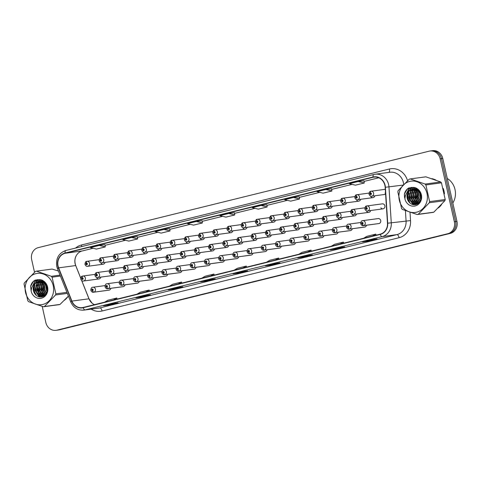 <?xml version="1.0" encoding="UTF-8"?>
<svg xmlns="http://www.w3.org/2000/svg" width="481" height="481" viewBox="0 0 481 481"><rect width="100%" height="100%" fill="white"/><g stroke="black" fill="none" stroke-linecap="round" stroke-linejoin="round"><path stroke-width="0.72" d="M237.115 258.556L221.663 260.636A1.677 0.721 -106.6 0 1 220.508 259.109A0.842 0.758 -97.7 0 0 220.106 257.479A0.842 0.758 -97.7 0 0 220.442 259.127A1.677 0.728 78.9 0 0 221.47 260.678A2.519 2.273 82.3 0 1 221.344 260.702L236.802 258.628A2.519 2.273 -97.7 0 0 238.678 256.776M222.913 262.061L207.455 264.141A1.677 0.721 -106.6 0 1 206.301 262.614A0.842 0.758 -97.7 0 0 205.898 260.985A0.842 0.758 -97.7 0 0 206.235 262.632A1.677 0.728 78.9 0 0 207.263 264.183A2.519 2.273 82.3 0 1 207.143 264.207L222.595 262.127A2.519 2.273 -97.7 0 0 224.477 260.281M208.706 265.566L193.254 267.64A1.677 0.721 -106.6 0 1 192.099 266.119A0.842 0.758 -97.7 0 0 191.697 264.49A0.842 0.758 -97.7 0 0 192.033 266.137A1.677 0.728 78.9 0 0 193.061 267.689A2.519 2.273 82.3 0 1 192.941 267.713L208.393 265.632A2.519 2.273 -97.7 0 0 210.275 263.786M194.504 269.071L179.052 271.146A1.677 0.721 -106.6 0 1 177.892 269.625A0.842 0.758 -97.7 0 0 177.495 267.995A0.842 0.758 -97.7 0 0 177.832 269.643A1.677 0.728 78.9 0 0 178.854 271.194A2.519 2.273 82.3 0 1 178.734 271.218L194.192 269.138A2.519 2.273 -97.7 0 0 196.068 267.292M166.095 276.082L150.643 278.156A1.677 0.721 -106.6 0 1 149.489 276.635A0.842 0.758 -97.7 0 0 149.086 275.006A0.842 0.758 -97.7 0 0 149.423 276.653A1.677 0.728 78.9 0 0 150.451 278.204A2.519 2.273 82.3 0 1 150.331 278.222L165.783 276.148A2.519 2.273 -97.7 0 0 167.659 274.302M180.303 272.577L164.845 274.651A1.677 0.721 -106.6 0 1 163.69 273.13A0.842 0.758 -97.7 0 0 163.287 271.5A0.842 0.758 -97.7 0 0 163.624 273.148A1.677 0.728 78.9 0 0 164.652 274.699A2.519 2.273 82.3 0 1 164.532 274.723L179.984 272.643A2.519 2.273 -97.7 0 0 181.866 270.797M123.485 286.598L108.033 288.672A1.677 0.721 -106.6 0 1 106.878 287.151A0.842 0.758 -97.7 0 0 106.475 285.522A0.842 0.758 -97.7 0 0 106.812 287.163A1.677 0.728 78.9 0 0 107.84 288.72A2.519 2.273 82.3 0 1 107.714 288.738L123.172 286.664A2.519 2.273 -97.7 0 0 125.048 284.812M137.686 283.093L122.234 285.167A1.677 0.721 -106.6 0 1 121.08 283.646A0.842 0.758 -97.7 0 0 120.677 282.016A0.842 0.758 -97.7 0 0 121.014 283.658A1.677 0.728 78.9 0 0 122.042 285.215A2.519 2.273 82.3 0 1 121.921 285.233L137.374 283.159A2.519 2.273 -97.7 0 0 139.256 281.307M151.894 279.587L136.436 281.662A1.677 0.721 -106.6 0 1 135.281 280.14A0.842 0.758 -97.7 0 0 134.884 278.511A0.842 0.758 -97.7 0 0 135.221 280.152A1.677 0.728 78.9 0 0 136.243 281.71A2.519 2.273 82.3 0 1 136.123 281.728L151.581 279.653A2.519 2.273 -97.7 0 0 153.457 277.808M251.316 255.05L235.864 257.131A1.677 0.721 -106.6 0 1 234.71 255.603A0.842 0.758 -97.7 0 0 234.307 253.974A0.842 0.758 -97.7 0 0 234.644 255.621A1.677 0.728 78.9 0 0 235.672 257.179A2.519 2.273 82.3 0 1 235.552 257.197L251.004 255.122A2.519 2.273 -97.7 0 0 252.886 253.271M265.524 251.545L250.066 253.625A1.677 0.721 -106.6 0 1 248.911 252.098A0.842 0.758 -97.7 0 0 248.515 250.469A0.842 0.758 -97.7 0 0 248.851 252.116A1.677 0.728 78.9 0 0 249.873 253.673A2.519 2.273 82.3 0 1 249.753 253.691L265.211 251.617A2.519 2.273 -97.7 0 0 267.087 249.765M279.726 248.046L264.273 250.12A1.677 0.721 -106.6 0 1 263.119 248.593A0.842 0.758 -97.7 0 0 262.716 246.969A0.842 0.758 -97.7 0 0 263.053 248.611A1.677 0.728 78.9 0 0 264.081 250.168A2.519 2.273 82.3 0 1 263.961 250.186L279.413 248.112A2.519 2.273 -97.7 0 0 281.289 246.26M293.933 244.54L278.475 246.615A1.677 0.721 -106.6 0 1 277.321 245.094A0.842 0.758 -97.7 0 0 276.918 243.464A0.842 0.758 -97.7 0 0 277.254 245.106A1.677 0.728 78.9 0 0 278.283 246.663A2.519 2.273 82.3 0 1 278.162 246.681L293.614 244.607A2.519 2.273 -97.7 0 0 295.496 242.755M308.135 241.035L292.676 243.109A1.677 0.721 -106.6 0 1 291.522 241.588A0.842 0.758 -97.7 0 0 291.125 239.959A0.842 0.758 -97.7 0 0 291.462 241.6A1.677 0.728 78.9 0 0 292.484 243.158A2.519 2.273 82.3 0 1 292.364 243.176L307.822 241.101A2.519 2.273 -97.7 0 0 309.698 239.249M322.336 237.53L306.884 239.604A1.677 0.721 -106.6 0 1 305.73 238.083A0.842 0.758 -97.7 0 0 305.327 236.454A0.842 0.758 -97.7 0 0 305.663 238.095A1.677 0.728 78.9 0 0 306.692 239.652A2.519 2.273 82.3 0 1 306.571 239.67L322.023 237.596A2.519 2.273 -97.7 0 0 323.905 235.744M336.544 234.025L321.086 236.099A1.677 0.721 -106.6 0 1 319.931 234.578A0.842 0.758 -97.7 0 0 319.528 232.948A0.842 0.758 -97.7 0 0 319.865 234.59A1.677 0.728 78.9 0 0 320.893 236.147A2.519 2.273 82.3 0 1 320.773 236.165L336.225 234.091A2.519 2.273 -97.7 0 0 338.107 232.239M350.745 230.519L335.293 232.594A1.677 0.721 -106.6 0 1 334.133 231.072A0.842 0.758 -97.7 0 0 333.736 229.443A0.842 0.758 -97.7 0 0 334.073 231.084A1.677 0.728 78.9 0 0 335.101 232.642A2.519 2.273 82.3 0 1 334.974 232.66L350.433 230.585A2.519 2.273 -97.7 0 0 352.308 228.74M364.947 227.014L349.495 229.088A1.677 0.721 -106.6 0 1 348.34 227.567A0.842 0.758 -97.7 0 0 347.937 225.938A0.842 0.758 -97.7 0 0 348.274 227.585A1.677 0.728 78.9 0 0 349.302 229.136A2.519 2.273 82.3 0 1 349.182 229.154L364.634 227.08A2.519 2.273 -97.7 0 0 366.516 225.234M362.482 224.08A1.677 0.728 78.9 0 0 363.504 225.631A2.519 2.273 82.3 0 1 363.383 225.655L378.842 223.575A2.519 2.273 -97.7 0 0 378.168 218.578L362.716 220.659A2.519 2.273 82.3 0 1 363.696 225.583A1.677 0.721 -106.6 0 1 362.542 224.062A0.842 0.758 -97.7 0 0 362.145 222.432A0.842 0.758 -97.7 0 0 362.482 224.08L362.385 223.581A0.337 0.301 82.3 0 1 362.031 223.322A0.337 0.301 82.3 0 1 362.62 223.178A0.337 0.301 82.3 0 1 362.415 223.575L362.385 223.581M109.283 290.103L93.825 292.177A1.677 0.721 -106.6 0 1 92.671 290.656A0.842 0.758 -97.7 0 0 92.274 289.027A0.842 0.758 -97.7 0 0 92.611 290.668A1.677 0.728 78.9 0 0 93.633 292.226A2.519 2.273 82.3 0 1 93.512 292.244L108.971 290.169A2.519 2.273 -97.7 0 0 110.846 288.317M238.81 242.839A2.519 2.273 -97.7 0 0 242.857 242.051M224.609 246.344A2.519 2.273 -97.7 0 0 228.655 245.557M210.401 249.849A2.519 2.273 -97.7 0 0 214.454 249.062M196.2 253.349A2.519 2.273 -97.7 0 0 200.246 252.567M153.589 263.865A2.519 2.273 -97.7 0 0 157.636 263.083M139.382 267.37A2.519 2.273 -97.7 0 0 143.434 266.588M125.18 270.875A2.519 2.273 -97.7 0 0 129.227 270.094M110.979 274.38A2.519 2.273 -97.7 0 0 115.025 273.599M181.998 256.854A2.519 2.273 -97.7 0 0 186.045 256.072M167.791 260.359A2.519 2.273 -97.7 0 0 171.837 259.578M253.012 239.334A2.519 2.273 -97.7 0 0 257.064 238.546M267.22 235.828A2.519 2.273 -97.7 0 0 271.266 235.041M281.421 232.323A2.519 2.273 -97.7 0 0 285.467 231.535M295.623 228.818A2.519 2.273 -97.7 0 0 299.675 228.036M309.83 225.312A2.519 2.273 -97.7 0 0 313.877 224.531M324.032 221.807A2.519 2.273 -97.7 0 0 328.084 221.026M338.239 218.302A2.519 2.273 -97.7 0 0 342.286 217.52M352.441 214.797A2.519 2.273 -97.7 0 0 356.487 214.015M366.642 211.291A2.519 2.273 -97.7 0 0 370.695 210.51M380.85 207.786A2.519 2.273 -97.7 0 0 384.89 205.808A2.519 2.273 -97.7 0 0 382.347 203.86L366.895 205.934A2.519 2.273 82.3 0 1 367.562 210.931C366.474 211.183 365.572 210.534 364.851 208.982C365.067 206.95 365.626 205.958 366.528 206.012A1.677 0.721 73.4 0 0 366.288 207.72A0.842 0.758 -97.7 0 0 366.69 209.349A0.842 0.758 -97.7 0 0 366.354 207.702L366.444 208.201A0.337 0.301 82.3 0 1 366.799 208.453A0.337 0.301 82.3 0 1 366.209 208.604A0.337 0.301 82.3 0 1 366.42 208.207L366.288 207.72M96.771 277.886A2.519 2.273 -97.7 0 0 100.824 277.104M157.768 249.146A2.519 2.273 -97.7 0 0 161.814 248.358M143.56 252.645A2.519 2.273 -97.7 0 0 147.613 251.864M129.359 256.151A2.519 2.273 -97.7 0 0 133.405 255.369M115.157 259.656A2.519 2.273 -97.7 0 0 119.204 258.874M171.97 245.641A2.519 2.273 -97.7 0 0 176.016 244.853M186.177 242.135A2.519 2.273 -97.7 0 0 190.223 241.348M200.379 238.63A2.519 2.273 -97.7 0 0 204.425 237.842M214.58 235.125A2.519 2.273 -97.7 0 0 218.633 234.337M228.788 231.62A2.519 2.273 -97.7 0 0 232.834 230.832M242.989 228.114A2.519 2.273 -97.7 0 0 247.036 227.333M257.191 224.609A2.519 2.273 -97.7 0 0 261.243 223.827M271.398 221.104A2.519 2.273 -97.7 0 0 275.445 220.322M285.6 217.598A2.519 2.273 -97.7 0 0 289.646 216.817M299.807 214.093A2.519 2.273 -97.7 0 0 303.854 213.311M314.009 210.588A2.519 2.273 -97.7 0 0 318.055 209.806M328.21 207.083A2.519 2.273 -97.7 0 0 332.263 206.301M342.418 203.577A2.519 2.273 -97.7 0 0 346.464 202.796M356.619 200.078A2.519 2.273 -97.7 0 0 360.666 199.29M370.821 196.573A2.519 2.273 -97.7 0 0 374.873 195.785M385.028 193.067A2.519 2.273 -97.7 0 0 385.57 193.669M100.95 263.161A2.519 2.273 -97.7 0 0 105.002 262.379M41.991 290.277A16.132 14.532 -97.7 0 0 43.29 294.029A16.132 14.532 -97.7 0 1 41.991 290.277A16.132 14.532 -97.7 0 1 41.697 284.091A16.132 14.532 -97.7 0 0 41.991 290.277M43.633 294.709A16.132 14.532 -97.7 0 0 44.234 295.743A16.132 14.532 -97.7 0 1 43.633 294.709M64.532 300.186A16.132 14.532 -97.7 0 0 67.743 296.837A16.132 14.532 -97.7 0 1 64.532 300.186M415.77 198.046A16.132 14.532 -97.7 0 0 417.075 201.798A16.132 14.532 -97.7 0 1 415.77 198.046A16.132 14.532 -97.7 0 1 415.482 191.859A16.132 14.532 -97.7 0 0 415.77 198.046M417.418 202.477A16.132 14.532 -97.7 0 0 418.019 203.511A16.132 14.532 -97.7 0 1 417.418 202.477M438.317 207.948A16.132 14.532 -97.7 0 0 441.528 204.605A16.132 14.532 -97.7 0 1 438.317 207.948M444.432 193.909A16.132 14.532 -97.7 0 0 444.029 191.071A16.132 14.532 -97.7 0 0 443.181 188.354A16.132 14.532 -97.7 0 1 444.029 191.071A16.132 14.532 -97.7 0 1 444.432 193.909M93.122 248.274L82.197 250.974A10.756 9.692 -97.7 0 0 76.798 254.774A10.756 9.692 -97.7 0 0 75.138 263.78A10.756 9.692 -97.7 0 0 75.691 265.56L80.736 278.18M58.087 266.071A10.756 9.692 82.3 0 1 65.139 253.265L373.112 177.267A10.756 9.692 82.3 0 1 374.044 177.092A10.756 9.692 82.3 0 1 385.161 187.283L387.476 223.22A10.756 9.692 82.3 0 1 380.152 234.175L83.141 307.461A10.756 9.692 82.3 0 1 82.209 307.642A10.756 9.692 82.3 0 1 71.916 301.088L58.64 267.851A10.756 9.692 82.3 0 1 58.087 266.071M57.846 266.125A11.021 9.933 -97.7 0 0 58.417 267.959L71.693 301.19A11.021 9.933 -97.7 0 0 83.201 307.726L380.212 234.433A11.021 9.933 -97.7 0 0 387.716 223.208L385.401 187.271A11.021 9.933 -97.7 0 0 373.058 177.008L65.079 253A11.021 9.933 -97.7 0 0 57.846 266.125M42.208 306.421L45.839 322.523A10.083 9.085 -97.7 0 0 56.012 330.333L58.61 329.984A10.083 9.085 -97.7 0 0 59.482 329.816L450.336 233.375A10.083 9.085 -97.7 0 0 456.95 221.368L442.779 158.477L441.48 158.652A10.083 9.085 -97.7 0 0 431.307 150.842A10.083 9.085 -97.7 0 1 441.48 158.652L455.651 221.543L441.48 158.652L440.175 158.832A10.083 9.085 -97.7 0 0 430.008 151.016A10.083 9.085 -97.7 0 0 429.136 151.184L38.282 247.625A10.083 9.085 -97.7 0 0 31.668 259.632L34.512 272.258M450.336 233.375L449.038 233.55A10.083 9.085 -97.7 0 0 455.651 221.543A10.083 9.085 -97.7 0 1 449.038 233.55L58.183 329.99L447.733 233.724A10.083 9.085 -97.7 0 0 454.353 221.717L440.175 158.832M57.311 330.158A10.083 9.085 -97.7 0 0 58.183 329.99A10.083 9.085 -97.7 0 1 57.311 330.158M331.571 188.75L325.853 189.514L317.021 191.691L323.07 193.164L331.902 190.987L331.571 188.744M202.074 220.707L196.35 221.47L187.524 223.647L193.572 225.12L202.399 222.944L202.074 220.701M81.662 280.513L88.967 298.797A10.756 9.692 -97.7 0 0 92.111 303.186A10.756 9.692 -97.7 0 0 94.486 304.659M378.824 177.778L364.045 181.427M352.116 184.367L331.668 189.412M319.745 192.358L299.296 197.402M287.367 200.343L266.919 205.393M254.996 208.333L234.548 213.378M222.619 216.324L202.17 221.368M190.248 224.308L169.793 229.359M157.87 232.299L137.422 237.343M125.493 240.29L105.044 245.334M58.375 270.959A16.132 14.532 -97.7 0 0 58.057 270.893A16.132 14.532 -97.7 0 1 58.375 270.959M42.526 280.585A16.132 14.532 -97.7 0 0 42.418 280.898A16.132 14.532 -97.7 0 1 42.526 280.585M42.382 281.006A16.132 14.532 -97.7 0 0 42.268 281.385A16.132 14.532 -97.7 0 1 42.382 281.006M42.178 281.698A16.132 14.532 -97.7 0 0 41.835 283.207A16.132 14.532 -97.7 0 1 42.178 281.698M435.888 180.068A16.132 14.532 -97.7 0 0 431.836 178.661A16.132 14.532 -97.7 0 1 435.888 180.068M416.312 188.354A16.132 14.532 -97.7 0 0 416.203 188.666A16.132 14.532 -97.7 0 1 416.312 188.354M416.167 188.774A16.132 14.532 -97.7 0 0 416.053 189.153A16.132 14.532 -97.7 0 1 416.167 188.774M415.963 189.466A16.132 14.532 -97.7 0 0 415.614 190.975A16.132 14.532 -97.7 0 1 415.963 189.466M36.213 279.816L36.742 282.161M36.784 282.359L36.971 283.177M37.055 283.543L37.386 285.011M37.536 285.69L39.502 294.414M39.628 294.967L39.869 296.031M39.917 296.254L40.079 296.975M56.012 330.333A10.083 9.085 -97.7 0 0 56.884 330.164L447.733 233.724M306.589 255.676L312.361 254.9L303.535 257.076L297.757 257.852L306.589 255.676M338.961 247.685L344.739 246.909L335.912 249.086L330.134 249.861L338.961 247.685M371.338 239.694L377.116 238.919L368.284 241.101L362.506 241.877L371.338 239.694M209.463 279.641L215.241 278.866L206.409 281.042L200.631 281.818L209.463 279.641L200.685 281.806A2.688 1.16 -103.9 0 1 200.631 281.818M177.086 287.626L182.864 286.85L174.038 289.033L168.26 289.809L177.086 287.626M144.715 295.617L150.487 294.841L141.661 297.017L135.882 297.799L144.715 295.617M112.338 303.607L118.116 302.832L109.283 305.008L103.505 305.784L112.338 303.607M274.212 263.66L279.99 262.885L271.158 265.067L265.38 265.843L274.212 263.66M241.835 271.651L247.613 270.875L238.786 273.052L233.008 273.827L241.835 271.651M293.476 197.505L284.65 199.681L290.692 201.154L299.525 198.978L299.2 196.735L293.476 197.505L299.525 198.978M358.225 181.523L349.398 183.706L355.447 185.179L364.273 182.996L363.949 180.76L358.225 181.523L364.273 182.996M163.979 229.455L155.147 231.638L161.195 233.111L170.027 230.928L169.697 228.691L163.979 229.455L170.027 230.928M131.602 237.446L122.775 239.628L128.818 241.101L137.65 238.919L137.326 236.676L131.602 237.446L137.65 238.919M99.23 245.436L90.398 247.613L96.447 249.086L105.273 246.909L104.948 244.667L99.23 245.436L105.273 246.909M261.105 205.489L252.272 207.672L258.321 209.145L267.147 206.962L266.823 204.726L261.105 205.489L267.147 206.962M228.728 213.48L219.895 215.656L225.944 217.129L234.776 214.953L234.445 212.71L228.728 213.48L234.776 214.953M238.786 273.052L238.648 272.444M271.158 265.067L271.019 264.454M109.283 305.008L109.145 304.395M141.661 297.017L141.522 296.41M174.038 289.033L173.9 288.42M206.409 281.042L206.271 280.429M368.284 241.101L368.145 240.488M335.912 249.086L335.774 248.479M303.535 257.076L303.397 256.463M196.35 221.47L202.399 222.944M325.853 189.514L331.902 190.987M242.959 268.025L246.296 266.065L237.464 268.248L234.127 270.202M246.296 266.065L246.615 267.123M210.582 276.016L213.919 274.056L205.092 276.232L201.755 278.192M213.919 274.056L214.243 275.114M178.21 284L181.541 282.046L172.715 284.223L169.378 286.183M181.541 282.046L181.866 283.099M145.833 291.991L149.17 290.031L140.338 292.214L137.007 294.168M149.17 290.031L149.495 291.089M113.462 299.982L116.793 298.022L107.966 300.204L104.63 302.158M116.793 298.022L117.117 299.08M275.336 260.035L278.667 258.081L269.841 260.257L266.504 262.217M278.667 258.081L278.992 259.133M307.708 252.05L311.045 250.09L302.212 252.266L298.881 254.227M311.045 250.09L311.369 251.148M340.085 244.059L343.416 242.099L334.59 244.282L331.253 246.236M343.416 242.099L343.741 243.158M372.456 236.069L375.793 234.115L366.961 236.291L363.63 238.251M375.793 234.115L376.118 235.167M442.779 158.477A10.083 9.085 -97.7 0 0 432.605 150.667L430.008 151.016M86.766 261.363L86.682 261.375A1.677 0.721 73.4 0 0 86.634 261.387A1.677 0.721 73.4 0 0 86.394 263.095A0.842 0.758 -97.7 0 0 86.796 264.724A0.842 0.758 -97.7 0 0 86.46 263.077L86.55 263.57A0.337 0.301 82.3 0 1 86.905 263.828A0.337 0.301 82.3 0 1 86.652 264.237A0.337 0.301 82.3 0 1 86.52 263.576L86.394 263.095M86.46 263.077A1.677 0.728 -101.1 0 1 86.857 261.333A1.677 0.728 -101.1 0 1 86.875 261.327A2.519 2.273 82.3 0 1 89.538 263.263A2.519 2.273 82.3 0 1 87.668 266.306C86.574 266.558 85.672 265.909 84.957 264.358C85.167 262.325 85.726 261.333 86.634 261.387M82.582 276.088L82.504 276.1A1.677 0.721 73.4 0 0 82.455 276.106A1.677 0.721 73.4 0 0 82.215 277.814A0.842 0.758 -97.7 0 0 82.618 279.443A0.842 0.758 -97.7 0 0 82.281 277.802L82.371 278.295A0.337 0.301 82.3 0 1 82.726 278.553A0.337 0.301 82.3 0 1 82.137 278.697A0.337 0.301 82.3 0 1 82.341 278.301L82.215 277.814M82.281 277.802A1.677 0.728 -101.1 0 1 82.678 276.052A1.677 0.728 -101.1 0 1 82.696 276.052A2.519 2.273 82.3 0 1 85.359 277.982A2.519 2.273 82.3 0 1 83.49 281.024C82.395 281.277 81.493 280.627 80.778 279.082C80.988 277.05 81.548 276.058 82.455 276.106M92.544 290.169L92.514 290.175A0.337 0.301 82.3 0 1 92.16 289.917A0.337 0.301 82.3 0 1 92.412 289.508A0.337 0.301 82.3 0 1 92.544 290.169L92.671 290.656M92.611 290.668L92.514 290.175M109.091 290.151L93.633 292.226M46.747 285.425A7.684 6.92 -97.7 0 0 47.403 290.5M42.833 304.437A15.795 14.232 -97.7 0 0 53.193 285.63A15.795 14.232 -97.7 0 0 35.895 273.647A15.795 14.232 -97.7 0 0 25.529 292.454A15.795 14.232 -97.7 0 0 42.833 304.437M60.035 304.419A18.146 16.354 -97.7 0 1 59.518 304.557A18.146 16.354 -97.7 0 1 58.995 304.677L43.41 306.77A18.146 16.354 -97.7 0 0 43.933 306.65A18.146 16.354 -97.7 0 0 44.45 306.511L60.035 304.419L68.416 296.092M67.334 293.392L55.549 294.973L44.45 306.511M55.549 294.973A18.146 16.354 -97.7 0 0 55.844 293.843L66.925 292.352M60.408 276.052L52.086 277.17L55.844 293.843M52.086 277.17A18.146 16.354 -97.7 0 0 51.335 276.292L60.041 275.126M58.399 271.007L52.068 269.065L36.484 271.158L51.335 276.292M36.484 271.158A18.146 16.354 -97.7 0 0 35.961 271.278A18.146 16.354 -97.7 0 0 35.444 271.416L24.345 282.954A18.146 16.354 -97.7 0 0 24.05 284.085L27.808 300.757A18.146 16.354 -97.7 0 0 28.553 301.635L43.41 306.77M46.23 284.572L45.905 288.919L47.066 291.865M45.124 283.279L44.072 289.165L46.356 293.464M45.394 283.543L44.529 289.105L46.537 293.127M44.042 282.491L42.238 289.412L45.599 294.546M44.336 282.624L42.695 289.352L45.791 294.306M43.771 281.367L43.278 281.716M43.068 281.884L40.398 289.658L44.847 295.328M43.939 281.499L43.524 281.824M43.314 282.004L40.861 289.598L45.034 295.154M43.482 281.163L41.089 281.06L43.182 280.976M42.959 281.066L42.304 281.391M42.087 281.517L40.777 282.551L38.564 289.905L43.086 295.599L44.011 295.857M43.2 281.102L42.544 281.457M42.328 281.595L41.234 282.485L39.027 289.845L43.543 295.538L44.228 295.743M42.015 281L41.348 281.223M41.126 281.313L38.943 282.798L36.73 290.151L41.252 295.845L43.128 296.212M42.953 280.82L42.472 280.934M42.25 281L41.582 281.253M41.36 281.349L39.4 282.732L37.193 290.091L41.709 295.785L43.35 296.14L42.382 295.292M40.182 281.247L37.103 283.044L34.897 290.398L39.418 296.092L42.857 296.284L44.673 295.478L44.216 295.045M41.324 281.03L40.638 281.181M40.416 281.247L37.566 282.978L35.353 290.338L39.875 296.031L42.448 296.374M42.22 296.41L43.867 296.055M47.066 286.105L42.304 281.589L38.564 281.433L35.269 283.291C32.558 286.718 32.48 290.29 35.029 294.023L35.155 294.174C36.947 296.392 39.123 297.3 41.691 296.897C50.679 295.538 48.304 279.257 39.069 279.665L34.806 280.297C32.666 281.662 31.265 283.676 30.616 286.327L31.187 291.27A9.392 8.46 -97.7 0 0 41.426 298.196A9.392 8.46 -97.7 0 0 47.757 287.987A9.392 8.46 -97.7 0 0 39.069 279.665M39.484 281.277L39.021 281.373C33.832 282.365 31.608 289.965 35.029 294.023M42.935 280.808L42.244 280.94M41.089 281.06L40.41 281.187M45.635 283.267L42.767 281.523L39.256 281.307M31.187 291.27C31.151 287.897 32.516 285.239 35.269 283.291M43.951 283.153L43.308 289.496L45.292 293.927M43.416 281.144L43.068 281.632M42.941 281.83L42.707 282.209M42.112 283.399L41.474 289.742L43.458 294.174M42.352 280.501L41.937 280.958M41.582 281.391L40.873 282.455M40.278 283.646L39.64 289.989L41.625 294.42M41.264 280.062L40.103 281.205M39.911 281.427L39.039 282.702M38.444 283.892L37.807 290.235L39.785 294.667M40.548 295.538L41.504 296.386M41.6 296.458L42.1 296.801M40.139 279.78L38.191 281.535M38.077 281.674L37.205 282.948M36.61 284.139L35.973 290.482L37.951 294.913M38.714 295.785L40.163 296.981M38.919 279.647L36.917 281.175L35.372 283.195M34.776 284.385L34.133 290.728L36.358 295.454M37.638 279.611L35.083 281.421L32.377 286.375M35.414 280.05L33.249 281.668L30.616 286.327M44.378 281.872L44.204 282.179M43.344 284.211L43.08 289.526L44.499 293.151M43.236 281.108L42.899 281.571M42.773 281.758L42.208 282.738M41.51 284.457L41.246 289.772L42.665 293.398M43.657 294.721L44.517 295.575M42.22 280.435L41.715 280.976M41.402 281.355L40.374 282.984M39.676 284.704L39.412 290.019L40.831 293.644M41.823 294.967L43.031 296.11M41.126 280.014L39.881 281.223M39.604 281.565L38.54 283.231M37.843 284.95L37.572 290.265L38.997 293.891M39.983 295.214L41.198 296.35M41.336 296.458L41.901 296.849M39.989 279.756L37.915 281.625M37.765 281.812L36.706 283.477M36.009 285.197L35.738 290.512L37.163 294.138M38.149 295.46L39.851 296.957M38.769 279.635L36.688 281.205L34.999 283.477M34.175 285.443L33.904 290.758L35.378 294.462M37.446 279.623L34.854 281.451L32.011 287.085M452.813 203.018A16.805 15.139 -97.7 0 0 455.014 189.532A16.805 15.139 -97.7 0 0 447.288 178.493M420.532 193.194A7.684 6.92 -97.7 0 0 421.182 198.268M416.612 212.205A15.795 14.232 -97.7 0 0 426.978 193.398A15.795 14.232 -97.7 0 0 409.674 181.415A15.795 14.232 -97.7 0 0 399.314 200.222A15.795 14.232 -97.7 0 0 416.612 212.205M433.82 212.187A18.146 16.354 -97.7 0 1 433.303 212.325A18.146 16.354 -97.7 0 1 432.78 212.44L417.189 214.538A18.146 16.354 -97.7 0 0 417.712 214.418A18.146 16.354 -97.7 0 0 418.236 214.279L433.82 212.187L444.919 200.649A18.146 16.354 -97.7 0 0 445.214 199.513L441.456 182.84A18.146 16.354 -97.7 0 0 440.704 181.968L425.853 176.828L410.263 178.926L425.12 184.061L440.704 181.968M444.919 200.649L429.329 202.741L418.236 214.279M429.329 202.741A18.146 16.354 -97.7 0 0 429.623 201.611L445.214 199.513M441.456 182.84L425.865 184.932L429.623 201.611M425.865 184.932A18.146 16.354 -97.7 0 0 425.12 184.061M410.263 178.926A18.146 16.354 -97.7 0 0 409.74 179.046A18.146 16.354 -97.7 0 0 409.223 179.179L398.13 190.723A18.146 16.354 -97.7 0 0 397.835 191.853L401.593 208.526A18.146 16.354 -97.7 0 0 402.338 209.403L417.189 214.538M420.015 192.34L419.685 196.687L420.851 199.633M418.909 191.047L417.851 196.933L420.135 201.232M419.173 191.312L418.308 196.873L420.322 200.896M417.863 190.217L416.017 197.18L419.384 202.309M418.115 190.392L416.474 197.12L419.57 202.074M417.55 189.135L417.057 189.484M416.847 189.652L414.183 197.426L418.626 203.096M417.724 189.267L417.31 189.592M417.099 189.773L414.64 197.366L418.813 202.922M416.744 188.835L416.083 189.159M415.867 189.286L414.556 190.314L412.349 197.673L416.871 203.367L417.797 203.625M416.979 188.871L416.324 189.225M416.113 189.364L415.019 190.254L412.806 197.613L417.328 203.307L418.013 203.511M415.8 188.762L415.127 188.991M414.905 189.081L412.722 190.56L410.515 197.919L415.037 203.613L416.907 203.98M416.72 188.576L416.257 188.702M416.035 188.768L415.368 189.015M415.145 189.117L413.179 190.5L410.972 197.859L415.494 203.553L417.135 203.902M413.967 189.009L410.888 190.807L408.682 198.166L413.197 203.86L416.636 204.052L418.452 203.247L418.001 202.814M415.103 188.799L414.424 188.949M414.201 189.015L411.345 190.747L409.139 198.106L413.66 203.8L416.233 204.142M416.005 204.178L417.652 203.824M420.851 193.873L416.089 189.352L412.343 189.201L409.048 191.059C406.343 194.48 406.259 198.058 408.814 201.786L408.94 201.942C410.732 204.16 412.908 205.068 415.47 204.659C424.464 203.307 422.09 187.025 412.854 187.434L408.591 188.059C406.445 189.43 405.05 191.438 404.401 194.09L404.966 199.038A9.392 8.46 -97.7 0 0 415.205 205.958A9.392 8.46 -97.7 0 0 421.542 195.755A9.392 8.46 -97.7 0 0 412.854 187.434M413.269 189.045L412.806 189.141C407.611 190.133 405.393 197.727 408.814 201.786M416.708 188.576L416.023 188.708M417.267 188.931L414.189 188.955M416.991 188.744L414.875 188.823M419.414 191.029L416.546 189.292L413.041 189.069M404.966 199.038C404.936 195.665 406.295 193.001 409.048 191.059M417.73 190.915L417.087 197.264L419.071 201.695M417.201 188.913L416.853 189.4M416.72 189.598L416.492 189.977M415.897 191.161L415.253 197.511L417.237 201.942M416.137 188.263L415.716 188.72M415.362 189.159L414.658 190.223M414.063 191.408L413.419 197.757L415.404 202.188M416.167 203.06L417.123 203.902M415.049 187.824L413.882 188.967M413.696 189.195L412.818 190.47M412.229 191.654L411.586 198.004L413.57 202.435M414.333 203.307L415.289 204.148M415.386 204.227L415.885 204.569M413.919 187.548L411.976 189.304M411.862 189.442L410.984 190.716M410.395 191.901L409.752 198.25L411.736 202.681M412.5 203.553L413.949 204.75M412.698 187.416L410.702 188.937L409.151 190.963M408.561 192.147L407.918 198.497L410.143 203.222M411.417 187.374L408.862 189.183L406.162 194.138M409.199 187.818L407.028 189.43L404.401 194.09M418.163 189.64L417.989 189.947M417.129 191.973L416.859 197.294L418.284 200.914M417.021 188.877L416.684 189.34M416.558 189.526L415.987 190.5M415.295 192.22L415.025 197.541L416.45 201.16M417.436 202.489L418.302 203.343M416.005 188.203L415.5 188.744M415.187 189.123L414.153 190.747M413.462 192.466L413.191 197.787L414.61 201.407M415.602 202.735L416.811 203.872M414.911 187.782L413.666 188.991M413.383 189.328L412.319 190.993M411.628 192.713L411.357 198.034L412.776 201.653M413.768 202.982L414.977 204.118M415.115 204.227L415.68 204.617M413.774 187.524L411.7 189.394M411.55 189.574L410.485 191.24M409.794 192.959L409.523 198.28L410.942 201.9M411.934 203.229L413.63 204.72M412.554 187.404L410.467 188.973L408.784 191.246M407.96 193.206L407.69 198.527L409.163 202.23M411.231 187.386L408.634 189.219L405.796 194.853M100.968 257.858L100.884 257.87A1.677 0.721 73.4 0 0 100.836 257.882A1.677 0.721 73.4 0 0 100.595 259.59A0.842 0.758 -97.7 0 0 100.998 261.219A0.842 0.758 -97.7 0 0 100.661 259.572L100.751 260.065A0.337 0.301 82.3 0 1 101.106 260.323A0.337 0.301 82.3 0 1 100.86 260.732A0.337 0.301 82.3 0 1 100.727 260.071L100.595 259.59M100.661 259.572A1.677 0.728 -101.1 0 1 101.058 257.828A1.677 0.728 -101.1 0 1 101.076 257.822A2.519 2.273 82.3 0 1 103.74 259.758A2.519 2.273 82.3 0 1 101.87 262.8C100.782 263.053 99.88 262.404 99.158 260.852C99.375 258.82 99.934 257.828 100.836 257.882M115.169 254.353L115.091 254.365A1.677 0.721 73.4 0 0 115.043 254.377A1.677 0.721 73.4 0 0 114.803 256.084A0.842 0.758 -97.7 0 0 115.199 257.714A0.842 0.758 -97.7 0 0 114.863 256.066L114.953 256.565A0.337 0.301 82.3 0 1 115.314 256.818A0.337 0.301 82.3 0 1 114.725 256.968A0.337 0.301 82.3 0 1 114.929 256.571L114.803 256.084M114.863 256.066A1.677 0.728 -101.1 0 1 115.266 254.323A1.677 0.728 -101.1 0 1 115.284 254.317A2.519 2.273 82.3 0 1 117.947 256.253A2.519 2.273 82.3 0 1 116.077 259.295C114.983 259.548 114.081 258.898 113.366 257.347C113.576 255.315 114.135 254.323 115.043 254.377M129.377 250.848L129.293 250.86A1.677 0.721 73.4 0 0 129.245 250.872A1.677 0.721 73.4 0 0 129.004 252.579A0.842 0.758 -97.7 0 0 129.407 254.208A0.842 0.758 -97.7 0 0 129.07 252.561L129.161 253.06A0.337 0.301 82.3 0 1 129.179 253.054L129.004 252.579M129.179 253.054A0.337 0.301 82.3 0 1 129.263 253.721A0.337 0.301 82.3 0 1 129.136 253.066L129.221 253.054M129.07 252.561A1.677 0.728 -101.1 0 1 129.467 250.817A1.677 0.728 -101.1 0 1 129.485 250.811A2.519 2.273 82.3 0 1 132.149 252.747A2.519 2.273 82.3 0 1 130.279 255.79C129.191 256.042 128.283 255.393 127.567 253.842C127.778 251.81 128.337 250.817 129.245 250.872M143.578 247.342L143.494 247.354A1.677 0.721 73.4 0 0 143.446 247.366A1.677 0.721 73.4 0 0 143.206 249.074A0.842 0.758 -97.7 0 0 143.609 250.703A0.842 0.758 -97.7 0 0 143.272 249.056L143.362 249.555A0.337 0.301 82.3 0 1 143.717 249.813A0.337 0.301 82.3 0 1 143.128 249.958A0.337 0.301 82.3 0 1 143.338 249.561L143.206 249.074M143.272 249.056A1.677 0.728 -101.1 0 1 143.669 247.312A1.677 0.728 -101.1 0 1 143.687 247.306A2.519 2.273 82.3 0 1 146.356 249.242A2.519 2.273 82.3 0 1 144.48 252.284C143.392 252.537 142.49 251.888 141.769 250.336C141.985 248.304 142.544 247.312 143.446 247.366M106.746 286.664L106.722 286.67A0.337 0.301 82.3 0 1 106.367 286.411A0.337 0.301 82.3 0 1 106.956 286.267A0.337 0.301 82.3 0 1 106.746 286.664L106.878 287.151M106.812 287.163L106.722 286.67M123.292 286.646L107.84 288.72M120.947 283.159L120.923 283.165A0.337 0.301 82.3 0 1 120.569 282.906A0.337 0.301 82.3 0 1 121.158 282.762A0.337 0.301 82.3 0 1 120.947 283.159L121.08 283.646M121.014 283.658L120.923 283.165M137.494 283.141L122.042 285.215M135.155 279.653L135.125 279.659A0.337 0.301 82.3 0 1 134.77 279.401A0.337 0.301 82.3 0 1 135.359 279.257A0.337 0.301 82.3 0 1 135.155 279.653L135.281 280.14M135.221 280.152L135.125 279.659M151.701 279.635L136.243 281.71M149.357 276.148L149.332 276.154A0.337 0.301 82.3 0 1 148.978 275.896A0.337 0.301 82.3 0 1 149.567 275.751A0.337 0.301 82.3 0 1 149.357 276.148L149.489 276.635M149.423 276.653L149.332 276.154M165.903 276.13L150.451 278.204M96.789 272.583L96.705 272.595A1.677 0.721 73.4 0 0 96.657 272.601A1.677 0.721 73.4 0 0 96.416 274.308A0.842 0.758 -97.7 0 0 96.819 275.938A0.842 0.758 -97.7 0 0 96.483 274.296L96.573 274.789A0.337 0.301 82.3 0 1 96.928 275.048A0.337 0.301 82.3 0 1 96.681 275.457A0.337 0.301 82.3 0 1 96.549 274.795L96.416 274.308M96.483 274.296A1.677 0.728 -101.1 0 1 96.879 272.547A1.677 0.728 -101.1 0 1 96.897 272.547A2.519 2.273 82.3 0 1 99.561 274.477A2.519 2.273 82.3 0 1 97.691 277.519C96.603 277.771 95.695 277.122 94.979 275.577C95.196 273.545 95.755 272.553 96.657 272.601M110.991 269.077L110.913 269.089A1.677 0.721 73.4 0 0 110.864 269.101A1.677 0.721 73.4 0 0 110.624 270.803A0.842 0.758 -97.7 0 0 111.021 272.432A0.842 0.758 -97.7 0 0 110.684 270.791L110.774 271.284A0.337 0.301 82.3 0 1 111.135 271.543A0.337 0.301 82.3 0 1 110.883 271.951A0.337 0.301 82.3 0 1 110.75 271.29L110.624 270.803M110.684 270.791A1.677 0.728 -101.1 0 1 111.087 269.041A1.677 0.728 -101.1 0 1 111.105 269.041A2.519 2.273 82.3 0 1 113.769 270.971A2.519 2.273 82.3 0 1 111.899 274.02C110.804 274.266 109.902 273.623 109.187 272.072C109.397 270.039 109.957 269.047 110.864 269.101M125.198 265.572L125.114 265.584A1.677 0.721 73.4 0 0 125.066 265.596A1.677 0.721 73.4 0 0 124.826 267.304A0.842 0.758 -97.7 0 0 125.228 268.927A0.842 0.758 -97.7 0 0 124.892 267.286L124.982 267.779A0.337 0.301 82.3 0 1 125 267.779L124.982 267.779M125 267.779A0.337 0.301 82.3 0 1 125.084 268.446A0.337 0.301 82.3 0 1 124.958 267.785L124.826 267.304M124.892 267.286A1.677 0.728 -101.1 0 1 125.288 265.542A1.677 0.728 -101.1 0 1 125.307 265.536A2.519 2.273 82.3 0 1 127.97 267.472A2.519 2.273 82.3 0 1 126.1 270.514C125.012 270.767 124.104 270.118 123.389 268.566C123.599 266.534 124.158 265.542 125.066 265.596M139.4 262.067L139.316 262.079A1.677 0.721 73.4 0 0 139.268 262.091A1.677 0.721 73.4 0 0 139.027 263.798A0.842 0.758 -97.7 0 0 139.43 265.428A0.842 0.758 -97.7 0 0 139.093 263.78L139.183 264.273A0.337 0.301 82.3 0 1 139.538 264.532A0.337 0.301 82.3 0 1 139.292 264.941A0.337 0.301 82.3 0 1 139.159 264.279L139.027 263.798M139.093 263.78A1.677 0.728 -101.1 0 1 139.49 262.037A1.677 0.728 -101.1 0 1 139.508 262.031A2.519 2.273 82.3 0 1 142.178 263.967A2.519 2.273 82.3 0 1 140.302 267.009C139.213 267.262 138.312 266.612 137.59 265.061C137.806 263.029 138.366 262.037 139.268 262.091M157.78 243.837L157.702 243.849A1.677 0.721 73.4 0 0 157.654 243.861A1.677 0.721 73.4 0 0 157.413 245.569A0.842 0.758 -97.7 0 0 157.81 247.198A0.842 0.758 -97.7 0 0 157.473 245.55L157.57 246.05A0.337 0.301 82.3 0 1 157.582 246.044L157.57 246.05M157.582 246.044A0.337 0.301 82.3 0 1 157.672 246.711A0.337 0.301 82.3 0 1 157.54 246.056L157.413 245.569M157.473 245.55A1.677 0.728 -101.1 0 1 157.876 243.807A1.677 0.728 -101.1 0 1 157.894 243.801A2.519 2.273 82.3 0 1 160.558 245.737A2.519 2.273 82.3 0 1 158.688 248.779C157.594 249.032 156.692 248.382 155.976 246.831C156.187 244.799 156.746 243.813 157.654 243.861M171.988 240.338L171.903 240.344A1.677 0.721 73.4 0 0 171.855 240.356A1.677 0.721 73.4 0 0 171.615 242.063A0.842 0.758 -97.7 0 0 172.018 243.693A0.842 0.758 -97.7 0 0 171.681 242.045L171.771 242.544A0.337 0.301 82.3 0 1 172.126 242.803A0.337 0.301 82.3 0 1 171.537 242.947A0.337 0.301 82.3 0 1 171.747 242.55L171.615 242.063M171.681 242.045A1.677 0.728 -101.1 0 1 172.078 240.302A1.677 0.728 -101.1 0 1 172.096 240.296A2.519 2.273 82.3 0 1 174.759 242.232A2.519 2.273 82.3 0 1 172.889 245.274C171.801 245.526 170.893 244.877 170.178 243.326C170.394 241.294 170.953 240.308 171.855 240.356M186.189 236.832L186.111 236.838A1.677 0.721 73.4 0 0 186.063 236.85A1.677 0.721 73.4 0 0 185.816 238.558A0.842 0.758 -97.7 0 0 186.219 240.187A0.842 0.758 -97.7 0 0 185.882 238.54L185.973 239.039A0.337 0.301 82.3 0 1 185.991 239.033L185.973 239.039M185.991 239.033A0.337 0.301 82.3 0 1 186.081 239.7A0.337 0.301 82.3 0 1 185.949 239.045L185.816 238.558M185.882 238.54A1.677 0.728 -101.1 0 1 186.279 236.796A1.677 0.728 -101.1 0 1 186.303 236.796A2.519 2.273 82.3 0 1 188.967 238.726A2.519 2.273 82.3 0 1 187.091 241.769C186.003 242.021 185.101 241.372 184.385 239.821C184.596 237.788 185.155 236.802 186.063 236.85M200.391 233.327L200.312 233.339A1.677 0.721 73.4 0 0 200.264 233.345A1.677 0.721 73.4 0 0 200.024 235.053A0.842 0.758 -97.7 0 0 200.427 236.682A0.842 0.758 -97.7 0 0 200.09 235.041L200.18 235.534A0.337 0.301 82.3 0 1 200.535 235.792A0.337 0.301 82.3 0 1 199.946 235.937A0.337 0.301 82.3 0 1 200.15 235.54L200.024 235.053M200.09 235.041A1.677 0.728 -101.1 0 1 200.487 233.291A1.677 0.728 -101.1 0 1 200.505 233.291A2.519 2.273 82.3 0 1 203.168 235.221A2.519 2.273 82.3 0 1 201.298 238.263C200.204 238.516 199.302 237.867 198.587 236.315C198.797 234.283 199.356 233.297 200.264 233.345M153.601 258.562L153.523 258.574A1.677 0.721 73.4 0 0 153.475 258.586A1.677 0.721 73.4 0 0 153.235 260.293A0.842 0.758 -97.7 0 0 153.631 261.923A0.842 0.758 -97.7 0 0 153.295 260.275L153.391 260.768A0.337 0.301 82.3 0 1 153.403 260.768L153.391 260.768M153.403 260.768A0.337 0.301 82.3 0 1 153.746 261.027A0.337 0.301 82.3 0 1 153.493 261.436A0.337 0.301 82.3 0 1 153.361 260.78L153.235 260.293M153.295 260.275A1.677 0.728 -101.1 0 1 153.698 258.531A1.677 0.728 -101.1 0 1 153.716 258.525A2.519 2.273 82.3 0 1 156.379 260.461A2.519 2.273 82.3 0 1 154.509 263.504C153.415 263.756 152.513 263.107 151.798 261.556C152.008 259.524 152.567 258.531 153.475 258.586M167.809 255.056L167.725 255.068A1.677 0.721 73.4 0 0 167.677 255.08A1.677 0.721 73.4 0 0 167.436 256.788A0.842 0.758 -97.7 0 0 167.839 258.417A0.842 0.758 -97.7 0 0 167.502 256.77L167.592 257.269A0.337 0.301 82.3 0 1 167.947 257.521A0.337 0.301 82.3 0 1 167.358 257.672A0.337 0.301 82.3 0 1 167.568 257.275L167.436 256.788M167.502 256.77A1.677 0.728 -101.1 0 1 167.899 255.026A1.677 0.728 -101.1 0 1 167.917 255.02A2.519 2.273 82.3 0 1 170.581 256.956A2.519 2.273 82.3 0 1 168.711 259.999C167.622 260.251 166.715 259.602 165.999 258.05C166.216 256.018 166.775 255.026 167.677 255.08M182.01 251.551L181.932 251.563A1.677 0.721 73.4 0 0 181.884 251.575A1.677 0.721 73.4 0 0 181.638 253.283A0.842 0.758 -97.7 0 0 182.04 254.912A0.842 0.758 -97.7 0 0 181.704 253.265L181.794 253.764A0.337 0.301 82.3 0 1 181.812 253.758L181.794 253.764M181.812 253.758A0.337 0.301 82.3 0 1 181.902 254.425A0.337 0.301 82.3 0 1 181.77 253.77L181.638 253.283M181.704 253.265A1.677 0.728 -101.1 0 1 182.101 251.521A1.677 0.728 -101.1 0 1 182.125 251.515A2.519 2.273 82.3 0 1 184.788 253.451A2.519 2.273 82.3 0 1 182.912 256.493C181.824 256.746 180.922 256.096 180.207 254.545C180.417 252.513 180.976 251.521 181.884 251.575M196.212 248.046L196.134 248.058A1.677 0.721 73.4 0 0 196.086 248.07A1.677 0.721 73.4 0 0 195.845 249.777A0.842 0.758 -97.7 0 0 196.242 251.407A0.842 0.758 -97.7 0 0 195.905 249.759L196.001 250.258A0.337 0.301 82.3 0 1 196.356 250.517A0.337 0.301 82.3 0 1 195.767 250.661A0.337 0.301 82.3 0 1 195.971 250.264L195.845 249.777M195.905 249.759A1.677 0.728 -101.1 0 1 196.308 248.016A1.677 0.728 -101.1 0 1 196.326 248.01A2.519 2.273 82.3 0 1 198.99 249.946A2.519 2.273 82.3 0 1 197.12 252.988C196.026 253.24 195.124 252.591 194.408 251.04C194.619 249.008 195.178 248.016 196.086 248.07M163.564 272.649L163.534 272.649A0.337 0.301 82.3 0 1 163.179 272.39A0.337 0.301 82.3 0 1 163.768 272.246A0.337 0.301 82.3 0 1 163.558 272.643L163.69 273.13M163.624 273.148L163.534 272.649M180.11 272.625L164.652 274.699M177.766 269.144L177.742 269.144A0.337 0.301 82.3 0 1 177.381 268.885A0.337 0.301 82.3 0 1 177.97 268.741A0.337 0.301 82.3 0 1 177.766 269.138L177.892 269.625M177.832 269.643L177.742 269.144M194.312 269.12L178.854 271.194M191.967 265.638L191.943 265.638A0.337 0.301 82.3 0 1 191.588 265.38A0.337 0.301 82.3 0 1 192.178 265.235A0.337 0.301 82.3 0 1 191.967 265.632L192.099 266.119M192.033 266.137L191.943 265.638M208.513 265.614L193.061 267.689M214.598 229.822L214.514 229.834A1.677 0.721 73.4 0 0 214.466 229.84A1.677 0.721 73.4 0 0 214.225 231.547A0.842 0.758 -97.7 0 0 214.628 233.177A0.842 0.758 -97.7 0 0 214.292 231.535L214.382 232.028A0.337 0.301 82.3 0 1 214.4 232.028L214.382 232.028M214.4 232.028A0.337 0.301 82.3 0 1 214.49 232.69A0.337 0.301 82.3 0 1 214.358 232.034L214.225 231.547M214.292 231.535A1.677 0.728 -101.1 0 1 214.688 229.786A1.677 0.728 -101.1 0 1 214.706 229.786A2.519 2.273 82.3 0 1 217.37 231.716A2.519 2.273 82.3 0 1 215.5 234.758C214.412 235.011 213.504 234.361 212.788 232.81C213.005 230.784 213.564 229.792 214.466 229.84M228.8 226.317L228.722 226.329A1.677 0.721 73.4 0 0 228.673 226.335A1.677 0.721 73.4 0 0 228.433 228.042A0.842 0.758 -97.7 0 0 228.83 229.671A0.842 0.758 -97.7 0 0 228.493 228.03L228.583 228.523A0.337 0.301 82.3 0 1 228.944 228.782A0.337 0.301 82.3 0 1 228.355 228.926A0.337 0.301 82.3 0 1 228.559 228.529L228.433 228.042M228.493 228.03A1.677 0.728 -101.1 0 1 228.896 226.28A1.677 0.728 -101.1 0 1 228.914 226.28A2.519 2.273 82.3 0 1 231.577 228.21A2.519 2.273 82.3 0 1 229.702 231.253C228.613 231.505 227.711 230.856 226.996 229.311C227.206 227.279 227.766 226.286 228.673 226.335M243.007 222.811L242.923 222.823A1.677 0.721 73.4 0 0 242.875 222.829A1.677 0.721 73.4 0 0 242.634 224.537A0.842 0.758 -97.7 0 0 243.037 226.166A0.842 0.758 -97.7 0 0 242.701 224.525L242.791 225.018A0.337 0.301 82.3 0 1 242.803 225.018L242.791 225.018M242.803 225.018A0.337 0.301 82.3 0 1 242.893 225.679A0.337 0.301 82.3 0 1 242.767 225.024L242.634 224.537M242.701 224.525A1.677 0.728 -101.1 0 1 243.097 222.775A1.677 0.728 -101.1 0 1 243.115 222.775A2.519 2.273 82.3 0 1 245.779 224.705A2.519 2.273 82.3 0 1 243.909 227.747C242.815 228 241.913 227.351 241.197 225.805C241.408 223.773 241.967 222.781 242.875 222.829M257.209 219.306L257.125 219.318A1.677 0.721 73.4 0 0 257.076 219.33A1.677 0.721 73.4 0 0 256.836 221.032A0.842 0.758 -97.7 0 0 257.239 222.661A0.842 0.758 -97.7 0 0 256.902 221.019L256.992 221.513A0.337 0.301 82.3 0 1 257.347 221.771A0.337 0.301 82.3 0 1 257.101 222.18A0.337 0.301 82.3 0 1 256.968 221.519L256.836 221.032M256.902 221.019A1.677 0.728 -101.1 0 1 257.299 219.27A1.677 0.728 -101.1 0 1 257.317 219.27A2.519 2.273 82.3 0 1 259.987 221.2A2.519 2.273 82.3 0 1 258.111 224.248C257.022 224.495 256.12 223.851 255.399 222.3C255.615 220.268 256.175 219.276 257.076 219.33M271.41 215.801L271.332 215.813A1.677 0.721 73.4 0 0 271.284 215.825A1.677 0.721 73.4 0 0 271.043 217.532A0.842 0.758 -97.7 0 0 271.44 219.156A0.842 0.758 -97.7 0 0 271.104 217.514L271.2 218.007A0.337 0.301 82.3 0 1 271.212 218.007L271.2 218.007M271.212 218.007A0.337 0.301 82.3 0 1 271.555 218.266A0.337 0.301 82.3 0 1 271.302 218.675A0.337 0.301 82.3 0 1 271.17 218.013L271.043 217.532M271.104 217.514A1.677 0.728 -101.1 0 1 271.506 215.765A1.677 0.728 -101.1 0 1 271.524 215.765A2.519 2.273 82.3 0 1 274.188 217.701A2.519 2.273 82.3 0 1 272.318 220.743C271.224 220.995 270.322 220.346 269.607 218.795C269.817 216.763 270.376 215.771 271.284 215.825M285.618 212.295L285.534 212.307A1.677 0.721 73.4 0 0 285.486 212.319A1.677 0.721 73.4 0 0 285.245 214.027A0.842 0.758 -97.7 0 0 285.648 215.656A0.842 0.758 -97.7 0 0 285.311 214.009L285.401 214.502A0.337 0.301 82.3 0 1 285.756 214.76A0.337 0.301 82.3 0 1 285.504 215.169A0.337 0.301 82.3 0 1 285.377 214.508L285.245 214.027M285.311 214.009A1.677 0.728 -101.1 0 1 285.708 212.265A1.677 0.728 -101.1 0 1 285.726 212.259A2.519 2.273 82.3 0 1 288.39 214.195A2.519 2.273 82.3 0 1 286.52 217.238C285.431 217.49 284.524 216.841 283.808 215.29C284.024 213.257 284.584 212.265 285.486 212.319M210.419 244.546L210.335 244.552A1.677 0.721 73.4 0 0 210.287 244.564A1.677 0.721 73.4 0 0 210.047 246.272A0.842 0.758 -97.7 0 0 210.45 247.901A0.842 0.758 -97.7 0 0 210.113 246.254L210.203 246.753A0.337 0.301 82.3 0 1 210.221 246.747L210.203 246.753M210.221 246.747A0.337 0.301 82.3 0 1 210.311 247.414A0.337 0.301 82.3 0 1 210.179 246.759L210.047 246.272M210.113 246.254A1.677 0.728 -101.1 0 1 210.51 244.51A1.677 0.728 -101.1 0 1 210.528 244.504A2.519 2.273 82.3 0 1 213.191 246.44A2.519 2.273 82.3 0 1 211.321 249.483C210.233 249.735 209.325 249.086 208.61 247.535C208.826 245.502 209.385 244.516 210.287 244.564M224.621 241.041L224.543 241.047A1.677 0.721 73.4 0 0 224.495 241.059A1.677 0.721 73.4 0 0 224.254 242.767A0.842 0.758 -97.7 0 0 224.651 244.396A0.842 0.758 -97.7 0 0 224.314 242.749L224.405 243.248A0.337 0.301 82.3 0 1 224.759 243.506A0.337 0.301 82.3 0 1 224.176 243.651A0.337 0.301 82.3 0 1 224.38 243.254L224.254 242.767M224.314 242.749A1.677 0.728 -101.1 0 1 224.717 241.005A1.677 0.728 -101.1 0 1 224.735 240.999A2.519 2.273 82.3 0 1 227.399 242.935A2.519 2.273 82.3 0 1 225.523 245.977C224.435 246.23 223.533 245.581 222.817 244.029C223.028 241.997 223.587 241.011 224.495 241.059M238.829 237.536L238.744 237.542A1.677 0.721 73.4 0 0 238.696 237.554A1.677 0.721 73.4 0 0 238.456 239.261A0.842 0.758 -97.7 0 0 238.859 240.891A0.842 0.758 -97.7 0 0 238.522 239.243L238.612 239.742A0.337 0.301 82.3 0 1 238.624 239.736L238.612 239.742M238.624 239.736A0.337 0.301 82.3 0 1 238.714 240.404A0.337 0.301 82.3 0 1 238.588 239.748L238.456 239.261M238.522 239.243A1.677 0.728 -101.1 0 1 238.919 237.5A1.677 0.728 -101.1 0 1 238.937 237.5A2.519 2.273 82.3 0 1 241.6 239.43A2.519 2.273 82.3 0 1 239.73 242.472C238.636 242.725 237.734 242.075 237.019 240.524C237.229 238.492 237.788 237.506 238.696 237.554M253.03 234.031L252.946 234.043A1.677 0.721 73.4 0 0 252.898 234.049A1.677 0.721 73.4 0 0 252.657 235.756A0.842 0.758 -97.7 0 0 253.06 237.386A0.842 0.758 -97.7 0 0 252.723 235.744L252.814 236.237A0.337 0.301 82.3 0 1 253.168 236.496A0.337 0.301 82.3 0 1 252.579 236.64A0.337 0.301 82.3 0 1 252.79 236.243L252.657 235.756M252.723 235.744A1.677 0.728 -101.1 0 1 253.12 233.994A1.677 0.728 -101.1 0 1 253.138 233.994A2.519 2.273 82.3 0 1 255.808 235.924A2.519 2.273 82.3 0 1 253.932 238.967C252.844 239.219 251.942 238.57 251.22 237.019C251.437 234.987 251.996 234 252.898 234.049M267.232 230.525L267.153 230.537A1.677 0.721 73.4 0 0 267.105 230.543A1.677 0.721 73.4 0 0 266.865 232.251A0.842 0.758 -97.7 0 0 267.262 233.88A0.842 0.758 -97.7 0 0 266.925 232.239L267.021 232.732A0.337 0.301 82.3 0 1 267.376 232.99A0.337 0.301 82.3 0 1 266.787 233.135A0.337 0.301 82.3 0 1 266.991 232.738L266.865 232.251M266.925 232.239A1.677 0.728 -101.1 0 1 267.328 230.489A1.677 0.728 -101.1 0 1 267.346 230.489A2.519 2.273 82.3 0 1 270.009 232.419A2.519 2.273 82.3 0 1 268.139 235.462C267.045 235.714 266.143 235.065 265.428 233.513C265.638 231.487 266.197 230.495 267.105 230.543M281.439 227.02L281.355 227.032A1.677 0.721 73.4 0 0 281.307 227.038A1.677 0.721 73.4 0 0 281.066 228.746A0.842 0.758 -97.7 0 0 281.469 230.375A0.842 0.758 -97.7 0 0 281.132 228.734L281.223 229.227A0.337 0.301 82.3 0 1 281.577 229.485A0.337 0.301 82.3 0 1 280.988 229.629A0.337 0.301 82.3 0 1 281.199 229.233L281.066 228.746M281.132 228.734A1.677 0.728 -101.1 0 1 281.529 226.984A1.677 0.728 -101.1 0 1 281.547 226.984A2.519 2.273 82.3 0 1 284.211 228.914A2.519 2.273 82.3 0 1 282.341 231.956C281.253 232.209 280.345 231.559 279.629 230.014C279.84 227.982 280.399 226.99 281.307 227.038M206.175 262.133L206.145 262.133A0.337 0.301 82.3 0 1 205.79 261.88A0.337 0.301 82.3 0 1 206.379 261.73A0.337 0.301 82.3 0 1 206.175 262.127L206.301 262.614M206.235 262.632L206.145 262.133M222.721 262.109L207.263 264.183M220.376 258.628L220.352 258.628A0.337 0.301 82.3 0 1 219.997 258.375A0.337 0.301 82.3 0 1 220.581 258.225A0.337 0.301 82.3 0 1 220.376 258.622L220.508 259.109M220.442 259.127L220.352 258.628M236.923 258.604L221.47 260.678M234.578 255.122L234.554 255.128A0.337 0.301 82.3 0 1 234.199 254.87A0.337 0.301 82.3 0 1 234.788 254.72A0.337 0.301 82.3 0 1 234.578 255.116L234.71 255.603M234.644 255.621L234.554 255.128M251.124 255.098L235.672 257.179M248.785 251.617L248.755 251.623A0.337 0.301 82.3 0 1 248.4 251.365A0.337 0.301 82.3 0 1 248.653 250.956A0.337 0.301 82.3 0 1 248.785 251.617L248.911 252.098M248.851 252.116L248.755 251.623M265.332 251.593L249.873 253.673M262.987 248.112L262.963 248.118A0.337 0.301 82.3 0 1 262.608 247.859A0.337 0.301 82.3 0 1 262.854 247.45A0.337 0.301 82.3 0 1 262.987 248.112L263.119 248.593M263.053 248.611L262.963 248.118M279.533 248.088L264.081 250.168M277.194 244.607L277.164 244.613A0.337 0.301 82.3 0 1 276.809 244.354A0.337 0.301 82.3 0 1 277.062 243.945A0.337 0.301 82.3 0 1 277.188 244.607L277.321 245.094M277.254 245.106L277.164 244.613M293.735 244.582L278.283 246.663M299.819 208.79L299.741 208.802A1.677 0.721 73.4 0 0 299.693 208.814A1.677 0.721 73.4 0 0 299.447 210.522A0.842 0.758 -97.7 0 0 299.849 212.151A0.842 0.758 -97.7 0 0 299.513 210.504L299.603 210.997A0.337 0.301 82.3 0 1 299.621 210.997L299.603 210.997M299.621 210.997A0.337 0.301 82.3 0 1 299.711 211.664A0.337 0.301 82.3 0 1 299.579 211.003L299.447 210.522M299.513 210.504A1.677 0.728 -101.1 0 1 299.91 208.76A1.677 0.728 -101.1 0 1 299.934 208.754A2.519 2.273 82.3 0 1 302.597 210.69A2.519 2.273 82.3 0 1 300.721 213.732C299.633 213.985 298.731 213.336 298.016 211.784C298.226 209.752 298.785 208.76 299.693 208.814M314.021 205.285L313.943 205.297A1.677 0.721 73.4 0 0 313.895 205.309A1.677 0.721 73.4 0 0 313.654 207.016A0.842 0.758 -97.7 0 0 314.051 208.646A0.842 0.758 -97.7 0 0 313.714 206.998L313.81 207.497A0.337 0.301 82.3 0 1 314.165 207.75A0.337 0.301 82.3 0 1 313.576 207.9A0.337 0.301 82.3 0 1 313.78 207.503L313.654 207.016M313.714 206.998A1.677 0.728 -101.1 0 1 314.117 205.255A1.677 0.728 -101.1 0 1 314.135 205.249A2.519 2.273 82.3 0 1 316.799 207.185A2.519 2.273 82.3 0 1 314.929 210.227C313.834 210.48 312.933 209.83 312.217 208.279C312.428 206.247 312.987 205.255 313.895 205.309M328.228 201.779L328.144 201.792A1.677 0.721 73.4 0 0 328.096 201.804A1.677 0.721 73.4 0 0 327.856 203.511A0.842 0.758 -97.7 0 0 328.258 205.14A0.842 0.758 -97.7 0 0 327.922 203.493L328.012 203.992A0.337 0.301 82.3 0 1 328.03 203.986L328.012 203.992M328.03 203.986A0.337 0.301 82.3 0 1 328.12 204.653A0.337 0.301 82.3 0 1 327.988 203.998L327.856 203.511M327.922 203.493A1.677 0.728 -101.1 0 1 328.319 201.749A1.677 0.728 -101.1 0 1 328.337 201.743A2.519 2.273 82.3 0 1 331 203.679A2.519 2.273 82.3 0 1 329.13 206.722C328.042 206.974 327.134 206.325 326.419 204.774C326.635 202.741 327.194 201.749 328.096 201.804M342.43 198.274L342.352 198.286A1.677 0.721 73.4 0 0 342.304 198.298A1.677 0.721 73.4 0 0 342.063 200.006A0.842 0.758 -97.7 0 0 342.46 201.635A0.842 0.758 -97.7 0 0 342.123 199.988L342.213 200.487A0.337 0.301 82.3 0 1 342.568 200.745A0.337 0.301 82.3 0 1 341.985 200.89A0.337 0.301 82.3 0 1 342.189 200.493L342.063 200.006M342.123 199.988A1.677 0.728 -101.1 0 1 342.526 198.244A1.677 0.728 -101.1 0 1 342.544 198.238A2.519 2.273 82.3 0 1 345.208 200.174A2.519 2.273 82.3 0 1 343.332 203.216C342.244 203.469 341.342 202.82 340.626 201.268C340.837 199.236 341.396 198.244 342.304 198.298M356.637 194.769L356.553 194.781A1.677 0.721 73.4 0 0 356.505 194.793A1.677 0.721 73.4 0 0 356.265 196.501A0.842 0.758 -97.7 0 0 356.668 198.13A0.842 0.758 -97.7 0 0 356.331 196.482L356.421 196.982A0.337 0.301 82.3 0 1 356.776 197.24A0.337 0.301 82.3 0 1 356.187 197.384A0.337 0.301 82.3 0 1 356.391 196.988L356.265 196.501M356.331 196.482A1.677 0.728 -101.1 0 1 356.728 194.739A1.677 0.728 -101.1 0 1 356.746 194.733A2.519 2.273 82.3 0 1 359.409 196.669A2.519 2.273 82.3 0 1 357.539 199.711C356.445 199.964 355.543 199.314 354.828 197.763C355.038 195.731 355.597 194.745 356.505 194.793M370.839 191.27L370.755 191.276A1.677 0.721 73.4 0 0 370.707 191.288A1.677 0.721 73.4 0 0 370.466 192.995A0.842 0.758 -97.7 0 0 370.869 194.625A0.842 0.758 -97.7 0 0 370.532 192.977L370.623 193.476A0.337 0.301 82.3 0 1 370.977 193.735A0.337 0.301 82.3 0 1 370.388 193.879A0.337 0.301 82.3 0 1 370.598 193.482L370.466 192.995M370.532 192.977A1.677 0.728 -101.1 0 1 370.929 191.234A1.677 0.728 -101.1 0 1 370.947 191.228A2.519 2.273 82.3 0 1 373.617 193.164A2.519 2.273 82.3 0 1 371.741 196.206C370.653 196.458 369.751 195.809 369.029 194.258C369.246 192.226 369.805 191.24 370.707 191.288M295.641 223.515L295.556 223.527A1.677 0.721 73.4 0 0 295.514 223.533A1.677 0.721 73.4 0 0 295.268 225.24A0.842 0.758 -97.7 0 0 295.671 226.87A0.842 0.758 -97.7 0 0 295.334 225.228L295.424 225.721A0.337 0.301 82.3 0 1 295.442 225.721L295.424 225.721M295.442 225.721A0.337 0.301 82.3 0 1 295.532 226.389A0.337 0.301 82.3 0 1 295.4 225.727L295.268 225.24M295.334 225.228A1.677 0.728 -101.1 0 1 295.731 223.479A1.677 0.728 -101.1 0 1 295.755 223.479A2.519 2.273 82.3 0 1 298.418 225.409A2.519 2.273 82.3 0 1 296.543 228.451C295.454 228.703 294.552 228.054 293.831 226.509C294.047 224.477 294.606 223.485 295.514 223.533M309.842 220.009L309.764 220.021A1.677 0.721 73.4 0 0 309.716 220.033A1.677 0.721 73.4 0 0 309.475 221.735A0.842 0.758 -97.7 0 0 309.872 223.364A0.842 0.758 -97.7 0 0 309.536 221.723L309.632 222.216A0.337 0.301 82.3 0 1 309.986 222.475A0.337 0.301 82.3 0 1 309.734 222.883A0.337 0.301 82.3 0 1 309.602 222.222L309.475 221.735M309.536 221.723A1.677 0.728 -101.1 0 1 309.938 219.973A1.677 0.728 -101.1 0 1 309.956 219.973A2.519 2.273 82.3 0 1 312.62 221.903A2.519 2.273 82.3 0 1 310.75 224.952C309.656 225.198 308.754 224.555 308.038 223.004C308.249 220.971 308.808 219.979 309.716 220.033M324.05 216.504L323.966 216.516A1.677 0.721 73.4 0 0 323.917 216.528A1.677 0.721 73.4 0 0 323.677 218.236A0.842 0.758 -97.7 0 0 324.08 219.859A0.842 0.758 -97.7 0 0 323.743 218.218L323.833 218.711A0.337 0.301 82.3 0 1 323.851 218.711L323.833 218.711M323.851 218.711A0.337 0.301 82.3 0 1 323.941 219.378A0.337 0.301 82.3 0 1 323.809 218.717L323.677 218.236M323.743 218.218A1.677 0.728 -101.1 0 1 324.14 216.474A1.677 0.728 -101.1 0 1 324.158 216.468A2.519 2.273 82.3 0 1 326.821 218.404A2.519 2.273 82.3 0 1 324.952 221.446C323.863 221.699 322.955 221.05 322.24 219.498C322.456 217.466 323.016 216.474 323.917 216.528M338.251 212.999L338.173 213.011A1.677 0.721 73.4 0 0 338.125 213.023A1.677 0.721 73.4 0 0 337.878 214.73A0.842 0.758 -97.7 0 0 338.281 216.36A0.842 0.758 -97.7 0 0 337.945 214.712L338.035 215.205A0.337 0.301 82.3 0 1 338.39 215.464A0.337 0.301 82.3 0 1 337.806 215.608A0.337 0.301 82.3 0 1 338.011 215.211L337.878 214.73M337.945 214.712A1.677 0.728 -101.1 0 1 338.347 212.969A1.677 0.728 -101.1 0 1 338.365 212.963A2.519 2.273 82.3 0 1 341.029 214.899A2.519 2.273 82.3 0 1 339.153 217.941C338.065 218.194 337.163 217.544 336.447 215.993C336.658 213.961 337.217 212.969 338.125 213.023M352.459 209.494L352.375 209.506A1.677 0.721 73.4 0 0 352.326 209.518A1.677 0.721 73.4 0 0 352.086 211.225A0.842 0.758 -97.7 0 0 352.489 212.855A0.842 0.758 -97.7 0 0 352.152 211.207L352.242 211.7A0.337 0.301 82.3 0 1 352.597 211.959A0.337 0.301 82.3 0 1 352.345 212.368A0.337 0.301 82.3 0 1 352.212 211.712L352.086 211.225M352.152 211.207A1.677 0.728 -101.1 0 1 352.549 209.463A1.677 0.728 -101.1 0 1 352.567 209.457A2.519 2.273 82.3 0 1 355.231 211.393A2.519 2.273 82.3 0 1 353.361 214.436C352.266 214.688 351.364 214.039 350.649 212.488C350.859 210.456 351.419 209.463 352.326 209.518M366.354 207.702A1.677 0.728 -101.1 0 1 366.75 205.958A1.677 0.728 -101.1 0 1 366.769 205.952A2.519 2.273 82.3 0 1 366.895 205.934L366.75 205.958M291.396 241.101L291.366 241.107A0.337 0.301 82.3 0 1 291.011 240.849A0.337 0.301 82.3 0 1 291.264 240.44A0.337 0.301 82.3 0 1 291.396 241.101L291.522 241.588M291.462 241.6L291.366 241.107M307.942 241.083L292.484 243.158M305.597 237.596L305.573 237.602A0.337 0.301 82.3 0 1 305.219 237.343A0.337 0.301 82.3 0 1 305.808 237.199A0.337 0.301 82.3 0 1 305.597 237.596L305.73 238.083M305.663 238.095L305.573 237.602M322.144 237.578L306.692 239.652M319.805 234.091L319.775 234.097A0.337 0.301 82.3 0 1 319.42 233.838A0.337 0.301 82.3 0 1 320.009 233.694A0.337 0.301 82.3 0 1 319.805 234.091L319.931 234.578M319.865 234.59L319.775 234.097M336.351 234.073L320.893 236.147M334.073 231.084L333.982 230.591A0.337 0.301 82.3 0 1 333.628 230.333A0.337 0.301 82.3 0 1 334.211 230.189A0.337 0.301 82.3 0 1 334.006 230.585L334.133 231.072M350.553 230.567L335.101 232.642M348.208 227.08L348.184 227.086A0.337 0.301 82.3 0 1 347.829 226.828A0.337 0.301 82.3 0 1 348.418 226.683A0.337 0.301 82.3 0 1 348.208 227.08L348.34 227.567M348.274 227.585L348.184 227.086M364.754 227.062L349.302 229.136M379.154 223.509L363.696 225.583M378.962 223.557L363.504 225.631M362.415 223.575L362.542 224.062M65.139 253.265L82.197 250.974M75.547 248.082A16.805 15.139 82.3 0 1 81.433 245.003L389.406 169.005A3.361 1.449 -103.9 0 1 388.967 172.372M389.406 169.005A16.805 15.139 82.3 0 1 407.545 180.712M403.715 184.433A13.444 12.115 -97.7 0 0 403.427 182.672A13.444 12.115 -97.7 0 0 389.863 172.252L375.072 174.242A13.444 12.115 82.3 0 1 388.967 186.977L391.281 222.919A13.444 12.115 82.3 0 1 382.13 236.604L85.119 309.896A3.361 1.449 -103.9 0 1 83.201 307.726M373.779 174.495L65.939 250.457A3.361 1.449 76.1 0 0 65.867 250.469C58.718 253.06 55.688 258.393 56.782 266.474L57.455 268.657A3.361 0.391 -21.8 0 1 58.417 267.959M380.212 234.433A3.361 1.449 76.1 0 0 382.13 236.604L396.921 234.62A13.444 12.115 -97.7 0 0 406.072 220.929L405.411 210.642M387.716 223.208L410.546 220.593A16.805 15.139 82.3 0 1 399.104 237.698L102.092 310.991A16.805 15.139 82.3 0 1 91.186 309.145M57.455 268.657L70.731 301.894A3.361 0.391 -21.8 0 1 71.693 301.19M102.092 310.991A3.361 1.449 -103.9 0 0 99.91 307.912L85.119 309.896A13.444 12.115 82.3 0 1 83.953 310.119L98.743 308.129A13.444 12.115 -97.7 0 0 99.91 307.912L396.921 234.62A3.361 1.449 -103.9 0 1 399.104 237.698M385.401 187.271L403.084 185.083M373.911 174.465A13.444 12.115 82.3 0 1 375.072 174.242L373.845 174.477A3.361 1.449 -103.9 0 1 373.911 174.465M373.058 177.008A3.361 1.449 -103.9 0 1 373.845 174.477L65.867 250.469A3.361 1.449 76.1 0 0 65.079 253M81.722 280.555L89.033 298.857A6.385 0.746 158.2 0 0 88.967 298.797L71.916 301.088M76.798 254.774C74.699 257.972 74.351 261.586 75.757 265.62A6.385 0.746 158.2 0 0 75.691 265.56L58.64 267.851M408.453 188.149L408.658 191.33M408.7 191.949L408.85 194.312M408.994 196.501L409.066 197.673M409.217 199.922L409.379 202.483M410.01 212.307L410.546 220.593M56.884 330.164L59.482 329.816M454.353 221.717L456.95 221.368M404.575 197.655L404.365 194.42M81.433 245.003A3.361 1.449 -103.9 0 1 81.608 246.585M373.112 177.267L374.988 177.02M105.014 285.612L92.839 287.247A2.519 2.273 82.3 0 1 93.825 292.177M119.216 282.106L107.047 283.742A2.519 2.273 82.3 0 1 108.033 288.672M133.423 278.601L121.248 280.237A2.519 2.273 82.3 0 1 122.234 285.167M147.625 275.102L135.456 276.731A2.519 2.273 82.3 0 1 136.436 281.662M161.826 271.597L149.657 273.232A2.519 2.273 82.3 0 1 150.643 278.156M176.034 268.091L163.859 269.727A2.519 2.273 82.3 0 1 164.845 274.651M190.235 264.586L178.066 266.221A2.519 2.273 82.3 0 1 179.052 271.146M204.443 261.081L192.268 262.716A2.519 2.273 82.3 0 1 193.254 267.64M218.645 257.575L206.469 259.211A2.519 2.273 82.3 0 1 207.455 264.141M232.846 254.07L220.677 255.706A2.519 2.273 82.3 0 1 221.663 260.636M247.054 250.565L234.878 252.2A2.519 2.273 82.3 0 1 235.864 257.131M261.255 247.06L249.086 248.695A2.519 2.273 82.3 0 1 250.066 253.625M275.457 243.554L263.287 245.19A2.519 2.273 82.3 0 1 264.273 250.12M289.664 240.049L277.489 241.684A2.519 2.273 82.3 0 1 278.475 246.615M303.866 236.544L291.696 238.179A2.519 2.273 82.3 0 1 292.676 243.109M318.067 233.038L305.898 234.674A2.519 2.273 82.3 0 1 306.884 239.604M332.275 229.533L320.099 231.169A2.519 2.273 82.3 0 1 321.086 236.099M346.476 226.034L334.307 227.663A2.519 2.273 82.3 0 1 335.293 232.594M360.684 222.529L348.509 224.164A2.519 2.273 82.3 0 1 349.495 229.088M70.731 301.894C73.467 307.786 77.874 310.528 83.953 310.119M89.033 298.857L92.111 303.186M75.757 265.62L80.742 278.108M241.865 271.651L233.063 273.821M177.116 287.626L168.314 289.796M144.739 295.617L135.937 297.787M112.362 303.601L103.559 305.778M274.236 263.66L265.434 265.831M306.613 255.67L297.811 257.84M338.991 247.679L330.188 249.855M371.362 239.694L362.56 241.865M103.12 264.225L87.668 266.306M99.17 259.674L86.857 261.333M98.942 278.95L83.49 281.024M94.991 274.392L82.678 276.052M92.839 287.247C91.649 287.199 90.969 288.215 90.801 290.296C91.522 291.847 92.424 292.496 93.512 292.244M117.328 260.72L101.87 262.8M113.372 256.169L101.058 257.828M131.529 257.215L116.077 259.295M127.573 252.663L115.266 254.323M145.731 253.715L130.279 255.79M141.781 249.158L129.467 250.817M159.939 250.21L144.48 252.284M155.982 245.653L143.669 247.312M107.047 283.742C105.856 283.694 105.177 284.71 105.008 286.79C105.724 288.347 106.632 288.991 107.714 288.738M121.248 280.237C120.058 280.189 119.378 281.205 119.21 283.285C119.931 284.842 120.833 285.492 121.921 285.233M135.456 276.731C134.259 276.683 133.58 277.699 133.411 279.786C134.133 281.337 135.035 281.986 136.123 281.728M149.657 273.232C148.467 273.178 147.787 274.194 147.619 276.28C148.334 277.832 149.242 278.481 150.331 278.222M113.149 275.445L97.691 277.519M109.193 270.893L96.879 272.547M127.351 271.939L111.899 274.02M123.395 267.388L111.087 269.041M141.552 268.434L126.1 270.514M137.602 263.883L125.288 265.542M155.76 264.929L140.302 267.009M151.804 260.377L139.49 262.037M174.14 246.705L158.688 248.779M170.184 242.147L157.876 243.807M188.342 243.2L172.889 245.274M184.391 238.642L172.078 240.302M202.549 239.694L187.091 241.769M198.593 235.137L186.279 236.796M216.751 236.189L201.298 238.263M212.8 231.632L200.487 233.291M169.961 261.423L154.509 263.504M166.005 256.872L153.698 258.531M184.163 257.924L168.711 259.999M180.213 253.367L167.899 255.026M198.37 254.419L182.912 256.493M194.414 249.861L182.101 251.521M212.572 250.914L197.12 252.988M208.622 246.356L196.308 248.016M163.859 269.727C162.668 269.673 161.989 270.695 161.82 272.775C162.542 274.326 163.444 274.976 164.532 274.723M178.066 266.221C176.876 266.173 176.19 267.189 176.028 269.27C176.743 270.821 177.645 271.47 178.734 271.218M192.268 262.716C191.077 262.668 190.398 263.684 190.229 265.765C190.945 267.316 191.853 267.965 192.941 267.713M230.958 232.684L215.5 234.758M227.002 228.126L214.688 229.786M245.16 229.178L229.702 231.253M241.203 224.621L228.896 226.28M259.361 225.673L243.909 227.747M255.411 221.122L243.097 222.775M273.569 222.168L258.111 224.248M269.613 217.616L257.299 219.27M287.77 218.663L272.318 220.743M283.814 214.111L271.506 215.765M301.972 215.157L286.52 217.238M298.022 210.606L285.708 212.265M226.779 247.408L211.321 249.483M222.823 242.851L210.51 244.51M240.981 243.903L225.523 245.977M237.025 239.346L224.717 241.005M255.183 240.398L239.73 242.472M251.232 235.84L238.919 237.5M269.39 236.892L253.932 238.967M265.434 232.335L253.12 233.994M283.592 233.387L268.139 235.462M279.635 228.83L267.328 230.489M297.793 229.882L282.341 231.956M293.843 225.33L281.529 226.984M206.469 259.211C205.279 259.163 204.599 260.179 204.431 262.259C205.153 263.81 206.054 264.46 207.143 264.207M220.677 255.706C219.486 255.658 218.807 256.674 218.639 258.754C219.354 260.305 220.256 260.955 221.344 260.702M234.878 252.2C233.688 252.152 233.008 253.168 232.84 255.249C233.562 256.8 234.463 257.449 235.552 257.197M249.086 248.695C247.889 248.647 247.21 249.663 247.042 251.743C247.763 253.295 248.665 253.944 249.753 253.691M263.287 245.19C262.097 245.142 261.417 246.158 261.249 248.238C261.965 249.789 262.873 250.439 263.961 250.186M277.489 241.684C276.298 241.636 275.619 242.652 275.451 244.733C276.172 246.284 277.074 246.933 278.162 246.681M316.179 211.652L300.721 213.732M312.223 207.101L299.91 208.76M330.381 208.147L314.929 210.227M326.431 203.595L314.117 205.255M344.582 204.647L329.13 206.722M340.632 200.09L328.319 201.749M358.79 201.142L343.332 203.216M354.834 196.585L342.526 198.244M372.991 197.637L357.539 199.711M369.041 193.079L356.728 194.739M385.618 194.342L371.741 196.206M385.293 189.298L370.929 191.234M312.001 226.377L296.543 228.451M308.044 221.825L295.731 223.479M326.202 222.871L310.75 224.952M322.246 218.32L309.938 219.973M340.404 219.366L324.952 221.446M336.453 214.815L324.14 216.474M354.611 215.861L339.153 217.941M350.655 211.309L338.347 212.969M368.813 212.355L353.361 214.436M364.863 207.804L352.549 209.463M383.02 208.856L367.562 210.931M291.696 238.179C290.5 238.131 289.821 239.147 289.652 241.228C290.374 242.779 291.276 243.428 292.364 243.176M305.898 234.674C304.707 234.626 304.028 235.642 303.86 237.722C304.575 239.279 305.483 239.923 306.571 239.67M320.099 231.169C318.909 231.12 318.23 232.137 318.061 234.217C318.783 235.774 319.685 236.424 320.773 236.165M334.307 227.663C333.117 227.615 332.437 228.631 332.269 230.718C332.984 232.269 333.886 232.918 334.974 232.66M348.509 224.164C347.318 224.11 346.639 225.126 346.47 227.212C347.192 228.764 348.094 229.413 349.182 229.154M362.716 220.659C361.52 220.605 360.84 221.627 360.672 223.707C361.393 225.258 362.295 225.908 363.383 225.655"/></g></svg>
